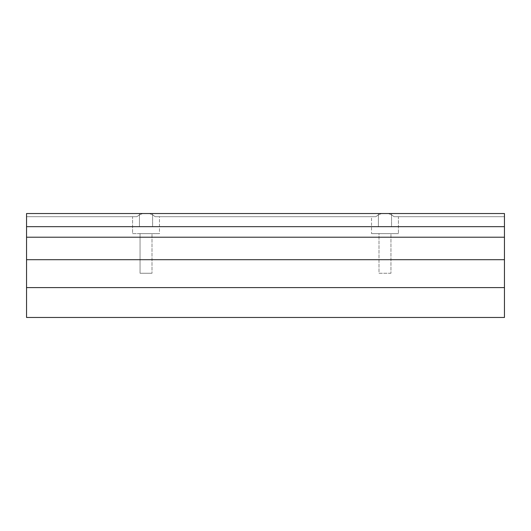 <?xml version="1.0" encoding="UTF-8"?>
<svg xmlns="http://www.w3.org/2000/svg" width="531" height="531" viewBox="0 0 531 531"><rect width="100%" height="100%" fill="white"/><g stroke="black" fill="none" stroke-linecap="round" stroke-linejoin="round"><path stroke-width="0.4" stroke-dasharray="2.65 1.99" d="M390.949 273.266L379.001 273.266L379.001 233.633L390.949 233.633L390.949 273.266L390.949 233.633L379.001 233.633L398.416 233.633L371.534 233.633L371.534 216.701L375.835 216.701L378.557 214.75L381.683 213.528L388.267 213.528L391.393 214.75L394.115 216.701L398.416 216.701L398.416 233.633L398.416 216.701L394.115 216.701L391.393 214.75L388.267 213.528L504.45 213.528L504.45 216.701L394.115 216.701L504.45 216.701L394.115 216.701L504.45 216.701L504.45 213.528L381.683 213.528L378.557 214.75L375.835 216.701L155.165 216.701L159.466 216.701L159.466 233.633L132.584 233.633L132.584 216.701L136.885 216.701L139.607 214.75L142.733 213.528L149.317 213.528L152.443 214.75L155.165 216.701L152.443 214.75L149.317 213.528L381.683 213.528L149.317 213.528L152.443 214.75L155.165 216.701L375.835 216.701L155.165 216.701L375.835 216.701L378.557 214.75L381.683 213.528L26.55 213.528L26.55 216.701L136.885 216.701L26.55 216.701L136.885 216.701L139.607 214.75L142.733 213.528L26.55 213.528L504.45 213.528L388.267 213.528L391.393 214.75L394.115 216.701L391.393 214.75L388.267 213.528L504.45 213.528L26.55 213.528L142.733 213.528L139.607 214.75L136.885 216.701L26.55 216.701L26.55 213.528L152.596 213.528L152.596 226.671L139.454 226.671L139.454 213.528L152.596 213.528L152.596 226.671L139.454 226.671L139.454 213.528L391.546 213.528L391.546 226.671L378.404 226.671L378.404 213.528L391.546 213.528L391.546 226.671L378.404 226.671L378.404 213.528L388.267 213.528L381.683 213.528L378.557 214.75L375.835 216.701L371.534 216.701L371.534 233.633L398.416 233.633L379.001 233.633L379.001 273.266L390.949 273.266M151.999 273.266L140.051 273.266L140.051 233.633L151.999 233.633L151.999 273.266L151.999 233.633L140.051 233.633L159.466 233.633L159.466 216.701L155.165 216.701L152.443 214.75L149.317 213.528L142.733 213.528L139.607 214.75L136.885 216.701L132.584 216.701L132.584 233.633L159.466 233.633L140.051 233.633L140.051 273.266L151.999 273.266M26.55 287.603L504.45 287.603L504.45 317.472L504.45 287.603L26.55 287.603L26.55 259.699L504.45 259.699L504.45 287.603L504.45 237.204L26.55 237.204L26.55 259.699L504.45 259.699L504.45 226.671L26.55 226.671L504.45 226.671L26.55 226.671L26.55 237.204L504.45 237.204L504.45 226.671L26.55 226.671L504.45 226.671L504.45 213.528L504.45 226.671L26.55 226.671L26.55 287.603M391.546 213.528L378.404 213.528L391.546 213.528L378.404 213.528L378.404 226.671L391.546 226.671L378.404 226.671L391.546 226.671L378.404 226.671L391.546 226.671L391.546 213.528L378.404 213.528L378.404 226.671L391.546 226.671L391.546 213.528M152.596 213.528L139.454 213.528L152.596 213.528L139.454 213.528L139.454 226.671L152.596 226.671L139.454 226.671L152.596 226.671L139.454 226.671L152.596 226.671L152.596 213.528L139.454 213.528L139.454 226.671L152.596 226.671L152.596 213.528M26.55 213.528L26.55 226.671L26.55 213.528M504.45 213.528L504.45 216.701L504.45 213.528M132.584 233.633L143.403 233.633L132.584 233.633M371.534 233.633L382.353 233.633L371.534 233.633"/><path stroke-width="0.8" d="M26.55 287.603L26.55 317.472L26.55 287.603L504.45 287.603L26.55 287.603L26.55 213.528L504.45 213.528L26.55 213.528L26.55 226.671L504.45 226.671L26.55 226.671L26.55 237.204L504.45 237.204L26.55 237.204L26.55 287.603M504.45 317.472L504.45 259.699L26.55 259.699L504.45 259.699L504.45 237.204L504.45 317.472L26.55 317.472M504.45 213.528L504.45 237.204L504.45 213.528"/></g></svg>
